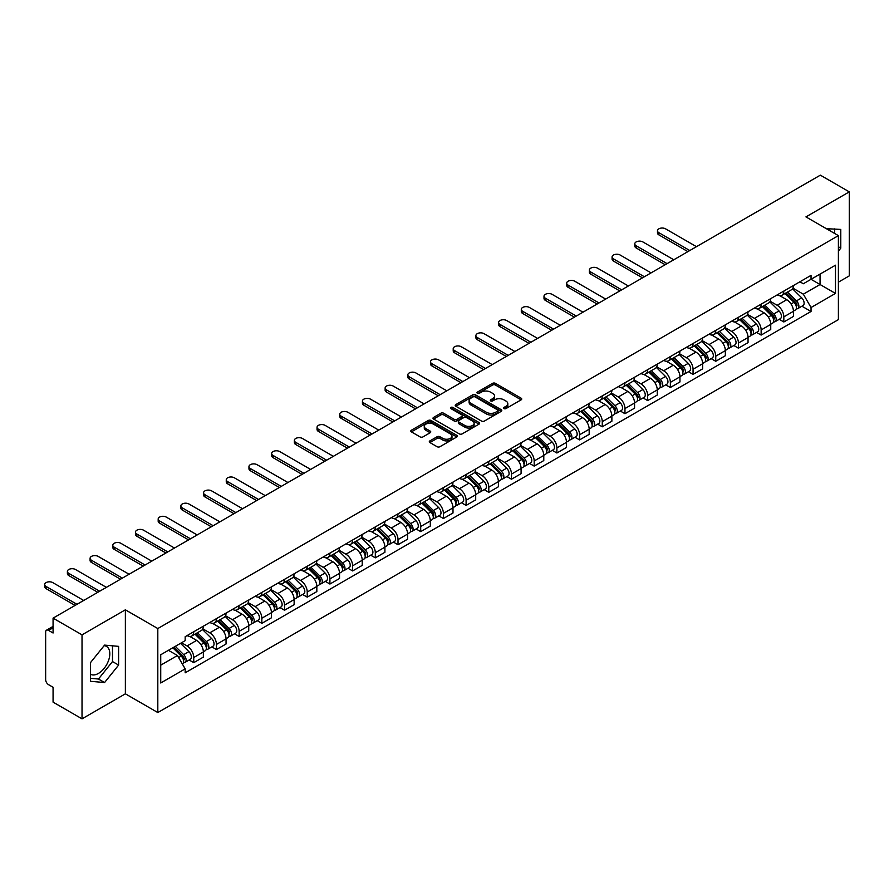 <?xml version="1.0" encoding="UTF-8"?>
<svg xmlns="http://www.w3.org/2000/svg" width="894" height="894" viewBox="0 0 894 894"><rect width="100%" height="100%" fill="white"/><g stroke="black" fill="none" stroke-linecap="round" stroke-linejoin="round"><path stroke-width="1.34" d="M503.959 408.592A1.419 0.816 0 0 0 505.959 408.592L521.135 399.841A2.023 1.162 0 0 0 521.727 399.015A2.023 1.162 0 0 0 521.135 398.188L495.432 383.347A2.023 1.162 0 0 0 492.572 383.347L477.407 392.108A1.419 0.816 0 0 0 476.983 392.689A1.419 0.816 0 0 0 477.407 393.259A1.419 0.816 0 0 0 479.396 393.259L481.363 392.131A6.459 3.732 0 0 1 490.504 392.131L492.65 393.36A6.459 3.732 0 0 1 494.538 395.997A6.459 3.732 0 0 1 492.65 398.646L490.683 399.774A1.419 0.816 0 0 0 490.27 400.356A1.419 0.816 0 0 0 490.683 400.925A1.419 0.816 0 0 0 492.683 400.925L494.65 399.797A6.459 3.732 0 0 1 503.78 399.797L505.926 401.037A6.459 3.732 0 0 1 507.814 403.675A6.459 3.732 0 0 1 505.926 406.312L503.959 407.44A1.419 0.816 0 0 0 503.546 408.022A1.419 0.816 0 0 0 503.959 408.592L503.959 407.44M826.469 228.752A16.047 9.264 -60 0 1 828.66 229.456A16.047 9.264 -60 0 1 830.37 230.998M104.117 645.68A16.047 9.264 -60 0 1 106.487 646.407A16.047 9.264 -60 0 1 108.945 659.269A16.047 9.264 -60 0 1 98.463 673.405A16.047 9.264 -60 0 1 90.529 674.255M429.88 440.898A2.023 1.162 0 0 0 429.299 441.714A2.023 1.162 0 0 0 429.88 442.541L437.099 446.709A2.023 1.162 0 0 0 439.949 446.709L456.8 436.976A2.023 1.162 0 0 0 457.393 436.149A2.023 1.162 0 0 0 456.8 435.333L431.098 420.493A2.023 1.162 0 0 0 428.237 420.493L411.396 430.215A2.023 1.162 0 0 0 410.804 431.042A2.023 1.162 0 0 0 411.396 431.869L420.102 436.898A2.023 1.162 0 0 0 422.963 436.898L430.17 432.73A2.023 1.162 0 0 0 430.763 431.903A2.023 1.162 0 0 0 430.17 431.087L425.846 428.595A5.398 3.118 0 0 1 424.27 426.382A5.398 3.118 0 0 1 427.6 423.499A5.398 3.118 0 0 1 433.489 424.181L450.408 433.948A5.398 3.118 0 0 1 451.995 436.149A5.398 3.118 0 0 1 448.665 439.032A5.398 3.118 0 0 1 442.776 438.362L439.949 436.73A2.023 1.162 0 0 0 437.099 436.73L429.88 440.898L429.88 442.541M157.813 628.549L125.372 609.82L82.025 634.852L53.07 618.134L820.346 175.157L849.3 191.864L805.941 216.896L838.393 235.625L157.813 628.549L157.813 712.552L838.393 319.627L838.393 235.625M481.508 421.063A2.023 1.162 0 0 0 484.369 421.063L501.21 411.341A2.023 1.162 0 0 0 501.802 410.514A2.023 1.162 0 0 0 501.21 409.687L475.507 394.846A2.023 1.162 0 0 0 472.658 394.846L455.806 404.58A2.023 1.162 0 0 0 455.214 405.407A2.023 1.162 0 0 0 455.806 406.222L481.508 421.063M451.436 408.904A1.419 0.816 0 0 1 452.878 409.106L452.878 407.418L479.005 422.504A2.023 1.162 0 0 1 479.597 423.331A2.023 1.162 0 0 1 479.005 424.158L462.153 433.892A2.023 1.162 0 0 1 459.304 433.892L433.601 419.051L433.601 417.397A2.023 1.162 0 0 0 433.009 418.224A2.023 1.162 0 0 0 433.601 419.051M433.601 417.397L440.809 413.229A2.023 1.162 0 0 1 443.67 413.229L454.085 419.252A2.023 1.162 0 0 0 456.946 419.252L461.729 416.492A2.023 1.162 0 0 0 462.321 415.665A2.023 1.162 0 0 0 461.729 414.838L450.878 408.58A1.419 0.816 0 0 1 450.464 407.999A1.419 0.816 0 0 1 451.336 407.239A1.419 0.816 0 0 1 452.878 407.418M82.025 634.852L82.025 718.843L53.07 702.136L53.07 687.262L48.555 684.659A4.112 2.38 -120 0 1 45.65 679.619L45.65 632.08A4.112 2.38 -120 0 1 46.499 630.192L53.07 626.403M838.393 282.158L849.3 275.866L849.3 191.864M82.025 718.843L125.372 693.822L157.813 712.552M53.07 618.134L53.07 633.008L48.555 630.404A4.112 2.38 -120 0 0 46.499 630.192M783.837 291.064A9.465 5.465 60 0 1 781.87 295.311L791.469 289.768A9.465 5.465 -120 0 0 793.436 285.521M770.203 301.256L777.143 305.256A9.465 5.465 60 0 1 783.837 316.856L793.436 311.313A9.465 5.465 -120 0 0 786.742 299.713L779.87 295.746M793.436 311.313L793.436 316.431L783.837 321.974L779.233 319.314M781.87 295.311A9.465 5.465 60 0 1 777.21 294.886M783.837 316.856L783.837 321.974M761.14 304.172A9.465 5.465 60 0 1 759.174 308.419L768.784 302.876A9.465 5.465 -120 0 0 770.74 298.63M756.536 332.423L761.14 335.082L770.74 329.54L770.74 324.41A9.465 5.465 -120 0 0 764.046 312.822L757.173 308.855M759.174 308.419A9.465 5.465 60 0 1 754.514 307.994M747.507 314.364L754.447 318.365A9.465 5.465 60 0 1 761.14 329.953L761.14 335.082M738.444 317.269A9.465 5.465 60 0 1 736.477 321.516L746.088 315.973A9.465 5.465 -120 0 0 748.043 311.727M733.84 345.52L738.444 348.179L748.043 342.637L748.043 337.519A9.465 5.465 -120 0 0 741.349 325.919L734.477 321.952M736.477 321.516A9.465 5.465 60 0 1 731.817 321.091M724.81 327.461L731.75 331.462A9.465 5.465 60 0 1 738.444 343.061L738.444 348.179M715.748 330.378A9.465 5.465 60 0 1 713.781 334.624L723.391 329.081A9.465 5.465 -120 0 0 725.347 324.835M711.143 358.628L715.748 361.288L725.347 355.745L725.347 350.616A9.465 5.465 -120 0 0 718.653 339.027L711.78 335.06M713.781 334.624A9.465 5.465 60 0 1 709.132 334.2M702.114 340.569L709.054 344.57A9.465 5.465 60 0 1 715.748 356.158L715.748 361.288M693.051 343.475A9.465 5.465 60 0 1 691.096 347.721L700.695 342.178A9.465 5.465 -120 0 0 702.65 337.932M688.447 371.725L693.051 374.385L702.65 368.842L702.65 363.724A9.465 5.465 -120 0 0 695.957 352.124L689.084 348.157M691.096 347.721A9.465 5.465 60 0 1 686.436 347.297M679.429 353.666L686.357 357.667A9.465 5.465 60 0 1 693.051 369.267L693.051 374.385M670.355 356.583A9.465 5.465 60 0 1 668.399 360.83L677.998 355.287A9.465 5.465 -120 0 0 679.954 351.04M665.751 384.833L670.355 387.493L679.954 381.95L679.954 376.821A9.465 5.465 -120 0 0 673.26 365.233L666.388 361.265M668.399 360.83A9.465 5.465 60 0 1 663.739 360.405M656.732 366.775L663.661 370.775A9.465 5.465 60 0 1 670.355 382.364L670.355 387.493M647.658 369.68A9.465 5.465 60 0 1 645.703 373.927L655.302 368.384A9.465 5.465 -120 0 0 657.258 364.137M643.054 397.931L647.658 400.59L657.258 395.047L657.258 389.929A9.465 5.465 -120 0 0 650.575 378.33L643.702 374.362M645.703 373.927A9.465 5.465 60 0 1 641.043 373.502M634.036 379.872L640.964 383.884A9.465 5.465 60 0 1 647.658 395.472L647.658 400.59M624.962 382.788A9.465 5.465 60 0 1 623.006 387.035L632.606 381.492A9.465 5.465 -120 0 0 634.561 377.246M620.358 411.039L624.962 413.698L634.561 408.156L634.561 403.026A9.465 5.465 -120 0 0 627.879 391.438L621.006 387.471M623.006 387.035A9.465 5.465 60 0 1 618.346 386.61M611.34 392.98L618.268 396.981A9.465 5.465 60 0 1 624.962 408.569L624.962 413.698M602.265 395.886A9.465 5.465 60 0 1 600.31 400.143L609.909 394.589A9.465 5.465 -120 0 0 611.876 390.343M597.661 424.147L602.265 426.796L611.876 421.253L611.876 416.135A9.465 5.465 -120 0 0 605.182 404.546L598.309 400.568M600.31 400.143A9.465 5.465 60 0 1 595.65 399.707M588.643 406.077L595.572 410.089A9.465 5.465 60 0 1 602.265 421.677L602.265 426.796M579.569 408.994A9.465 5.465 60 0 1 577.613 413.24L587.213 407.698A9.465 5.465 -120 0 0 589.18 403.451M574.965 437.244L579.569 439.904L589.18 434.361L589.18 429.232A9.465 5.465 -120 0 0 582.486 417.643L575.613 413.676M577.613 413.24A9.465 5.465 60 0 1 572.953 412.816M565.947 419.185L572.886 423.186A9.465 5.465 60 0 1 579.569 434.775L579.569 439.904M556.873 422.091A9.465 5.465 60 0 1 554.917 426.349L564.516 420.806A9.465 5.465 -120 0 0 566.483 416.548M552.28 450.352L556.884 453.001L566.483 447.458L566.483 442.34A9.465 5.465 -120 0 0 559.789 430.752L552.917 426.784M554.917 426.349A9.465 5.465 60 0 1 550.257 425.913M543.25 432.283L550.19 436.294A9.465 5.465 60 0 1 556.884 447.883L556.884 453.001M534.187 435.199A9.465 5.465 60 0 1 532.221 439.446L541.82 433.903A9.465 5.465 -120 0 0 543.787 429.656M529.583 463.45L534.187 466.109L543.787 460.566L543.787 455.437A9.465 5.465 -120 0 0 537.093 443.849L530.22 439.882M532.221 439.446A9.465 5.465 60 0 1 527.561 439.021M520.554 445.391L527.494 449.391A9.465 5.465 60 0 1 534.187 460.98L534.187 466.109M511.491 448.296A9.465 5.465 60 0 1 509.524 452.554L519.135 447.011A9.465 5.465 -120 0 0 521.09 442.753M506.887 476.558L511.491 479.218L521.09 473.664L521.09 468.545A9.465 5.465 -120 0 0 514.396 456.957L507.524 452.99M509.524 452.554A9.465 5.465 60 0 1 504.864 452.118M497.857 458.488L504.797 462.5A9.465 5.465 60 0 1 511.491 474.088L511.491 479.218M488.794 461.405A9.465 5.465 60 0 1 486.828 465.651L496.438 460.108A9.465 5.465 -120 0 0 498.394 455.862M484.19 489.655L488.794 492.315L498.394 486.772L498.394 481.642A9.465 5.465 -120 0 0 491.7 470.054L484.827 466.087M486.828 465.651A9.465 5.465 60 0 1 482.168 465.226M475.161 471.596L482.101 475.597A9.465 5.465 60 0 1 488.794 487.196L488.794 492.315M466.098 474.513A9.465 5.465 60 0 1 464.131 478.759L473.742 473.217A9.465 5.465 -120 0 0 475.697 468.959M461.494 502.763L466.098 505.423L475.697 499.88L475.697 494.751A9.465 5.465 -120 0 0 469.004 483.162L462.131 479.195M464.131 478.759A9.465 5.465 60 0 1 459.482 478.335M452.465 484.704L459.404 488.705A9.465 5.465 60 0 1 466.098 500.294L466.098 505.423M443.402 487.61A9.465 5.465 60 0 1 441.446 491.856L451.045 486.314A9.465 5.465 -120 0 0 453.001 482.067M438.798 515.86L443.402 518.52L453.001 512.977L453.001 507.859A9.465 5.465 -120 0 0 446.307 496.259L439.435 492.292M441.446 491.856A9.465 5.465 60 0 1 436.786 491.432M429.779 497.802L436.708 501.802A9.465 5.465 60 0 1 443.402 513.402L443.402 518.52M420.705 500.718A9.465 5.465 60 0 1 418.75 504.965L428.349 499.422A9.465 5.465 -120 0 0 430.305 495.175M416.101 528.969L420.705 531.628L430.305 526.085L430.305 520.956A9.465 5.465 -120 0 0 423.611 509.368L416.738 505.401M418.75 504.965A9.465 5.465 60 0 1 414.09 504.54M407.083 510.91L414.011 514.91A9.465 5.465 60 0 1 420.705 526.499L420.705 531.628M398.009 513.815A9.465 5.465 60 0 1 396.053 518.062L405.652 512.519A9.465 5.465 -120 0 0 407.608 508.273M393.405 542.066L398.009 544.725L407.608 539.183L407.608 534.064A9.465 5.465 -120 0 0 400.925 522.465L394.053 518.498M396.053 518.062A9.465 5.465 60 0 1 391.393 517.637M384.386 524.007L391.315 528.008A9.465 5.465 60 0 1 398.009 539.607L398.009 544.725M375.312 526.924A9.465 5.465 60 0 1 373.357 531.17L382.956 525.627A9.465 5.465 -120 0 0 384.912 521.381M370.708 555.174L375.312 557.834L384.912 552.291L384.912 547.162A9.465 5.465 -120 0 0 378.229 535.573L371.356 531.606M373.357 531.17A9.465 5.465 60 0 1 368.697 530.745M361.69 537.115L368.619 541.116A9.465 5.465 60 0 1 375.312 552.704L375.312 557.834M352.616 540.021A9.465 5.465 60 0 1 350.66 544.267L360.26 538.724A9.465 5.465 -120 0 0 362.226 534.478M348.012 568.271L352.616 570.931L362.226 565.388L362.226 560.27A9.465 5.465 -120 0 0 355.533 548.67L348.66 544.703M350.66 544.267A9.465 5.465 60 0 1 346 543.843M338.994 550.212L345.922 554.213A9.465 5.465 60 0 1 352.616 565.813L352.616 570.931M329.92 553.129A9.465 5.465 60 0 1 327.964 557.375L337.563 551.833A9.465 5.465 -120 0 0 339.53 547.586M325.315 581.379L329.92 584.039L339.53 578.496L339.53 573.367A9.465 5.465 -120 0 0 332.836 561.778L325.964 557.811M327.964 557.375A9.465 5.465 60 0 1 323.304 556.951M316.297 563.321L323.237 567.321A9.465 5.465 60 0 1 329.92 578.91L329.92 584.039M307.223 566.226A9.465 5.465 60 0 1 305.267 570.473L314.867 564.93A9.465 5.465 -120 0 0 316.834 560.683M302.63 594.476L307.234 597.136L316.834 591.593L316.834 586.475A9.465 5.465 -120 0 0 310.14 574.876L303.267 570.908M305.267 570.473A9.465 5.465 60 0 1 300.607 570.048M293.601 576.418L300.54 580.429A9.465 5.465 60 0 1 307.234 592.018L307.234 597.136M284.538 579.334A9.465 5.465 60 0 1 282.571 583.581L292.17 578.038A9.465 5.465 -120 0 0 294.137 573.792M279.934 607.585L284.538 610.244L294.137 604.702L294.137 599.572A9.465 5.465 -120 0 0 287.443 587.984L280.571 584.017M282.571 583.581A9.465 5.465 60 0 1 277.911 583.156M270.904 589.526L277.844 593.527A9.465 5.465 60 0 1 284.538 605.115L284.538 610.244M261.841 592.431A9.465 5.465 60 0 1 259.875 596.689L269.485 591.135A9.465 5.465 -120 0 0 271.441 586.889M257.237 620.693L261.841 623.341L271.441 617.799L271.441 612.681A9.465 5.465 -120 0 0 264.747 601.092L257.874 597.114M259.875 596.689A9.465 5.465 60 0 1 255.215 596.253M248.208 602.623L255.148 606.635A9.465 5.465 60 0 1 261.841 618.223L261.841 623.341M239.145 605.54A9.465 5.465 60 0 1 237.178 609.786L246.789 604.243A9.465 5.465 -120 0 0 248.744 599.997M234.541 633.79L239.145 636.45L248.744 630.907L248.744 625.778A9.465 5.465 -120 0 0 242.05 614.189L235.178 610.222M237.178 609.786A9.465 5.465 60 0 1 232.518 609.362M225.512 615.731L232.451 619.732A9.465 5.465 60 0 1 239.145 631.32L239.145 636.45M216.449 618.637A9.465 5.465 60 0 1 214.482 622.894L224.092 617.352A9.465 5.465 -120 0 0 226.048 613.094M211.844 646.898L216.449 649.547L226.048 644.004L226.048 638.886A9.465 5.465 -120 0 0 219.354 627.297L212.481 623.33M214.482 622.894A9.465 5.465 60 0 1 209.833 622.459M202.815 628.828L209.755 632.84A9.465 5.465 60 0 1 216.449 644.429L216.449 649.547M193.752 631.745A9.465 5.465 60 0 1 191.797 635.992L201.396 630.449A9.465 5.465 -120 0 0 203.351 626.202M189.148 659.995L193.752 662.655L203.351 657.112L203.351 651.983A9.465 5.465 -120 0 0 196.658 640.395L189.785 636.427M191.797 635.992A9.465 5.465 60 0 1 187.137 635.567M181.527 642.752L187.058 645.937A9.465 5.465 60 0 1 193.752 657.526L193.752 662.655M799.906 281.789L803.326 283.756L835.477 265.194L820.055 274.1L820.055 284.515L803.326 294.171L792.9 288.159M160.73 665.17L177.459 655.514L185.17 668.868L160.73 682.982L160.73 654.754L185.17 640.652L185.17 636.696L811.037 275.363L811.037 279.308L835.477 293.422L811.037 307.525L803.326 294.171M835.477 265.194L835.477 293.422M185.17 668.868L185.17 672.813L811.037 311.481L811.037 307.525M838.393 251.125L840.785 248.141L840.785 229.423L826.347 228.674M125.372 609.82L125.372 693.822M90.529 681.295L104.576 682.547L118.611 665.08L118.611 646.362L104.576 645.11L90.529 662.577L90.529 681.295M177.459 655.514L168.441 650.307M801.929 306.217L811.037 311.481M834.683 233.49L834.683 228.875M838.393 246.755L840.785 248.141M90.529 678.311L98.463 679.027L112.499 661.56L112.499 645.826M98.463 679.027L104.576 682.547M112.499 661.56L118.611 665.08M504.529 408.793L505.926 407.988A6.459 3.732 0 0 0 507.814 405.351L507.814 403.675M494.538 395.997L494.538 397.685A6.459 3.732 0 0 1 492.65 400.322L491.253 401.127M521.113 399.853L495.432 385.023A2.023 1.162 0 0 0 492.572 385.023L477.966 393.461M501.21 409.687L501.21 411.341L475.507 396.534A2.023 1.162 0 0 0 472.658 396.534L455.828 406.245M497.645 411.095A1.419 0.816 0 0 0 498.059 410.514A1.419 0.816 0 0 0 497.645 409.933L475.083 396.914A1.419 0.816 0 0 0 473.082 396.914L471.015 398.109A6.459 3.732 0 0 0 469.115 400.747A6.459 3.732 0 0 0 471.015 403.384L486.437 412.29A6.459 3.732 0 0 0 495.578 412.29L497.645 411.095L497.645 412.771A1.419 0.816 0 0 0 498.059 412.19L498.059 410.514M469.115 400.747L469.115 402.423A6.459 3.732 0 0 0 471.015 405.06L471.015 403.384M497.645 412.771L495.578 413.967A6.459 3.732 0 0 1 486.437 413.967L471.015 405.06M433.624 419.062L440.809 414.917L440.809 413.229M462.321 415.665L462.321 417.342A2.023 1.162 0 0 1 461.729 418.168L456.946 420.929A2.023 1.162 0 0 1 454.085 420.929L443.67 414.917A2.023 1.162 0 0 0 440.809 414.917M452.878 409.106L478.983 424.169M464.902 425.499A5.398 3.118 0 0 0 470.792 426.17A5.398 3.118 0 0 0 474.133 423.298A5.398 3.118 0 0 0 472.546 421.085L466.59 417.643A2.023 1.162 0 0 0 463.729 417.643L458.946 420.403A2.023 1.162 0 0 0 458.354 421.23A2.023 1.162 0 0 0 458.946 422.057L464.902 425.499L464.902 427.176A5.398 3.118 0 0 0 470.792 427.857A5.398 3.118 0 0 0 474.133 424.974L474.133 423.298M458.354 421.23L458.354 422.907A2.023 1.162 0 0 0 458.946 423.734L458.946 422.057M464.902 427.176L458.946 423.734M451.995 436.149L451.995 437.837A5.398 3.118 0 0 1 448.665 440.72A5.398 3.118 0 0 1 442.776 440.038L439.949 438.406A2.023 1.162 0 0 0 437.099 438.406L429.913 442.564M424.27 426.382L424.27 428.07A5.398 3.118 0 0 0 425.846 430.271L425.846 428.595M430.148 432.752L425.846 430.271M456.8 435.333L456.8 436.976L431.098 422.169A2.023 1.162 0 0 0 428.237 422.169L411.419 431.88L411.396 430.215M785.055 293.478L793.995 302.295A5.14 2.973 60 0 1 795.347 310.006L793.436 311.112M786.832 295.232L790.631 297.423M696.471 246.677L665.549 228.83A4.727 2.727 -0 0 0 660.398 228.238A4.727 2.727 -0 0 0 657.481 230.753A4.727 2.727 -0 0 0 658.867 232.686L689.777 250.532M786.049 292.908L795.839 302.563A2.47 1.43 60 0 1 796.487 306.262A2.47 1.43 60 0 1 796.263 306.351M787.525 292.047L796.465 300.865A5.14 2.973 60 0 1 797.828 308.575A5.14 2.973 60 0 1 796.275 308.743M792.531 288.796L801.706 297.847A5.14 2.973 60 0 1 803.058 305.558L797.828 308.575M687.888 251.627L658.867 234.876A4.727 2.727 180 0 1 657.481 232.943L657.481 230.753M762.359 306.575L771.298 315.403A5.14 2.973 60 0 1 772.651 323.114L770.74 324.22M764.146 308.341L767.935 310.531M673.774 259.774L642.864 241.928A4.727 2.727 -0 0 0 637.701 241.335A4.727 2.727 -0 0 0 634.785 243.861A4.727 2.727 -0 0 0 636.17 245.794L667.08 263.641M763.353 306.005L773.142 315.671A2.47 1.43 60 0 1 773.791 319.37A2.47 1.43 60 0 1 773.567 319.46M764.828 305.156L773.768 313.973A5.14 2.973 60 0 1 775.132 321.684A5.14 2.973 60 0 1 773.578 321.851M769.835 301.893L779.009 310.944A5.14 2.973 60 0 1 780.361 318.655L775.132 321.684M665.192 264.736L636.17 247.973A4.727 2.727 180 0 1 634.785 246.04L634.785 243.861M739.662 319.683L748.602 328.5A5.14 2.973 60 0 1 749.965 336.211L748.043 337.317M741.45 321.438L745.238 323.628M651.078 272.882L620.168 255.036A4.727 2.727 -0 0 0 615.005 254.444A4.727 2.727 -0 0 0 612.088 256.969A4.727 2.727 -0 0 0 613.474 258.891L644.384 276.749M740.657 319.113L750.446 328.768A2.47 1.43 60 0 1 751.094 332.467A2.47 1.43 60 0 1 750.871 332.557M742.132 318.253L751.072 327.07A5.14 2.973 60 0 1 752.435 334.792A5.14 2.973 60 0 1 750.882 334.948M747.138 315.001L756.313 324.053A5.14 2.973 60 0 1 757.676 331.763L752.435 334.792M642.495 277.833L613.474 261.082A4.727 2.727 180 0 1 612.088 259.148L612.088 256.969M716.966 332.78L725.906 341.609A5.14 2.973 60 0 1 727.269 349.319L725.347 350.426M718.754 334.546L722.542 336.736M628.381 285.979L597.471 268.133A4.727 2.727 -0 0 0 592.309 267.541A4.727 2.727 -0 0 0 589.392 270.066A4.727 2.727 -0 0 0 590.778 272L621.688 289.846M717.96 332.21L727.75 341.877A2.47 1.43 60 0 1 728.398 345.576A2.47 1.43 60 0 1 728.174 345.665M719.435 331.361L728.386 340.178A5.14 2.973 60 0 1 729.739 347.889A5.14 2.973 60 0 1 728.185 348.057M724.442 328.098L733.616 337.15A5.14 2.973 60 0 1 734.98 344.872L729.739 347.889M619.799 290.941L590.778 274.179A4.727 2.727 180 0 1 589.392 272.245L589.392 270.066M694.269 345.889L703.209 354.706A5.14 2.973 60 0 1 704.573 362.416L702.65 363.534M696.057 347.643L699.846 349.833M605.685 299.088L574.775 281.241A4.727 2.727 -0 0 0 569.612 280.649A4.727 2.727 -0 0 0 566.695 283.174A4.727 2.727 -0 0 0 568.081 285.097L598.991 302.954M695.264 345.319L705.053 354.974A2.47 1.43 60 0 1 705.701 358.673A2.47 1.43 60 0 1 705.478 358.762M696.75 344.458L705.69 353.286A5.14 2.973 60 0 1 707.042 360.997A5.14 2.973 60 0 1 705.489 361.154M701.745 341.206L710.92 350.258A5.14 2.973 60 0 1 712.283 357.969L707.042 360.997M597.103 304.038L568.081 287.287A4.727 2.727 180 0 1 566.695 285.354L566.695 283.174M671.573 358.997L680.513 367.814A5.14 2.973 60 0 1 681.876 375.525L679.954 376.631M673.361 360.751L677.149 362.942M582.989 312.185L552.079 294.338A4.727 2.727 -0 0 0 546.916 293.746A4.727 2.727 -0 0 0 543.999 296.272A4.727 2.727 -0 0 0 545.385 298.205L576.295 316.051M672.567 358.416L682.357 368.082A2.47 1.43 60 0 1 683.005 371.781A2.47 1.43 60 0 1 682.781 371.87M674.054 357.566L682.994 366.384A5.14 2.973 60 0 1 684.346 374.094A5.14 2.973 60 0 1 682.793 374.262M679.049 354.315L688.224 363.366A5.14 2.973 60 0 1 689.587 371.077L684.346 374.094M574.406 317.147L545.385 300.384A4.727 2.727 180 0 1 543.999 298.462L543.999 296.272M648.876 372.094L657.828 380.911A5.14 2.973 60 0 1 659.18 388.622L657.258 389.739M650.664 373.86L654.453 376.039M560.292 325.293L529.382 307.447A4.727 2.727 -0 0 0 524.23 306.854A4.727 2.727 -0 0 0 521.303 309.38A4.727 2.727 -0 0 0 522.688 311.313L553.609 329.16M649.871 371.524L659.66 381.179A2.47 1.43 60 0 1 660.32 384.878A2.47 1.43 60 0 1 660.085 384.968M651.357 370.664L660.297 379.492A5.14 2.973 60 0 1 661.649 387.203A5.14 2.973 60 0 1 660.096 387.359M656.352 367.412L665.527 376.463A5.14 2.973 60 0 1 666.89 384.174L661.649 387.203M551.71 330.244L522.688 313.492A4.727 2.727 180 0 1 521.303 311.559L521.303 309.38M626.191 385.202L635.131 394.019A5.14 2.973 60 0 1 636.483 401.73L634.561 402.836M627.968 386.957L631.756 389.147M537.596 338.39L506.686 320.544A4.727 2.727 -0 0 0 501.534 319.951A4.727 2.727 -0 0 0 498.606 322.477A4.727 2.727 -0 0 0 499.992 324.41L530.913 342.257M627.175 384.621L636.964 394.288A2.47 1.43 60 0 1 637.623 397.986A2.47 1.43 60 0 1 637.4 398.076M628.661 383.772L637.601 392.589A5.14 2.973 60 0 1 638.953 400.3A5.14 2.973 60 0 1 637.4 400.467M633.667 380.52L642.842 389.572A5.14 2.973 60 0 1 644.194 397.282L638.953 400.3M529.013 343.352L499.992 326.589A4.727 2.727 180 0 1 498.606 324.667L498.606 322.477M603.495 398.299L612.435 407.116A5.14 2.973 60 0 1 613.787 414.838L611.865 415.945M605.272 400.065L609.06 402.244M514.91 351.498L483.989 333.652A4.727 2.727 -0 0 0 478.838 333.06A4.727 2.727 -0 0 0 475.91 335.585A4.727 2.727 -0 0 0 477.295 337.519L508.217 355.365M604.478 397.729L614.267 407.385A2.47 1.43 60 0 1 614.927 411.084A2.47 1.43 60 0 1 614.703 411.173M605.964 396.869L614.904 405.697A5.14 2.973 60 0 1 616.257 413.408A5.14 2.973 60 0 1 614.703 413.576M610.971 393.617L620.145 402.669A5.14 2.973 60 0 1 621.498 410.38L616.257 413.408M506.317 356.449L477.295 339.698A4.727 2.727 180 0 1 475.91 337.764L475.91 335.585M580.798 411.408L589.738 420.225A5.14 2.973 60 0 1 591.09 427.935L589.168 429.042M582.575 413.162L586.363 415.352M492.214 364.607L461.293 346.749A4.727 2.727 -0 0 0 456.141 346.157A4.727 2.727 -0 0 0 453.213 348.682A4.727 2.727 -0 0 0 454.599 350.616L485.52 368.462M581.782 410.827L591.582 420.493A2.47 1.43 60 0 1 592.23 424.192A2.47 1.43 60 0 1 592.007 424.281M583.268 409.977L592.208 418.794A5.14 2.973 60 0 1 593.571 426.505A5.14 2.973 60 0 1 592.018 426.673M588.274 406.725L597.449 415.777A5.14 2.973 60 0 1 598.801 423.488L593.571 426.505M483.632 369.557L454.599 352.806A4.727 2.727 180 0 1 453.213 350.873L453.213 348.682M558.102 424.505L567.042 433.333A5.14 2.973 60 0 1 568.394 441.044L566.483 442.15M559.879 426.27L563.678 428.449M469.518 377.704L438.596 359.857A4.727 2.727 -0 0 0 433.445 359.265A4.727 2.727 -0 0 0 430.517 361.791A4.727 2.727 -0 0 0 431.903 363.724L462.824 381.57M559.096 423.935L568.886 433.59A2.47 1.43 60 0 1 569.534 437.3A2.47 1.43 60 0 1 569.31 437.389M560.572 423.074L569.512 431.903A5.14 2.973 60 0 1 570.875 439.613A5.14 2.973 60 0 1 569.322 439.781M565.578 419.822L574.753 428.874A5.14 2.973 60 0 1 576.105 436.585L570.875 439.613M460.935 382.666L431.903 365.903A4.727 2.727 180 0 1 430.517 363.97L430.517 361.791M535.405 437.613L544.345 446.43A5.14 2.973 60 0 1 545.698 454.141L543.787 455.247M537.182 439.367L540.982 441.558M446.821 390.812L415.9 372.954A4.727 2.727 -0 0 0 410.748 372.362A4.727 2.727 -0 0 0 407.832 374.888A4.727 2.727 -0 0 0 409.217 376.821L440.127 394.667M536.4 437.043L546.189 446.698A2.47 1.43 60 0 1 546.837 450.397A2.47 1.43 60 0 1 546.614 450.487M537.875 436.183L546.815 445A5.14 2.973 60 0 1 548.178 452.71A5.14 2.973 60 0 1 546.625 452.878M542.881 432.931L552.056 441.982A5.14 2.973 60 0 1 553.408 449.693L548.178 452.71M438.239 395.763L409.217 379.011A4.727 2.727 180 0 1 407.832 377.078L407.832 374.888M512.709 450.71L521.649 459.538A5.14 2.973 60 0 1 523.001 467.249L521.09 468.355M514.497 452.476L518.285 454.666M424.125 403.909L393.215 386.063A4.727 2.727 -0 0 0 388.052 385.47A4.727 2.727 -0 0 0 385.135 387.996A4.727 2.727 -0 0 0 386.521 389.929L417.431 407.776M513.704 450.14L523.493 459.795A2.47 1.43 60 0 1 524.141 463.505A2.47 1.43 60 0 1 523.918 463.595M515.179 449.291L524.119 458.108A5.14 2.973 60 0 1 525.482 465.819A5.14 2.973 60 0 1 523.929 465.986M520.185 446.028L529.36 455.08A5.14 2.973 60 0 1 530.712 462.79L525.482 465.819M415.542 408.871L386.521 392.108A4.727 2.727 180 0 1 385.135 390.175L385.135 387.996M490.013 463.818L498.953 472.635A5.14 2.973 60 0 1 500.316 480.346L498.394 481.453M491.801 465.573L495.589 467.763M401.428 417.017L370.518 399.171A4.727 2.727 -0 0 0 365.355 398.579A4.727 2.727 -0 0 0 362.439 401.093A4.727 2.727 -0 0 0 363.824 403.026L394.735 420.873M491.007 463.248L500.796 472.904A2.47 1.43 60 0 1 501.445 476.603A2.47 1.43 60 0 1 501.221 476.692M492.482 462.388L501.422 471.205A5.14 2.973 60 0 1 502.786 478.916A5.14 2.973 60 0 1 501.232 479.083M497.489 459.136L506.663 468.188A5.14 2.973 60 0 1 508.027 475.899L502.786 478.916M392.846 421.968L363.824 405.217A4.727 2.727 180 0 1 362.439 403.283L362.439 401.093M467.316 476.915L476.256 485.744A5.14 2.973 60 0 1 477.619 493.454L475.697 494.561M469.104 478.681L472.892 480.871M378.732 430.115L347.822 412.268A4.727 2.727 -0 0 0 342.659 411.676A4.727 2.727 -0 0 0 339.742 414.201A4.727 2.727 -0 0 0 341.128 416.135L372.038 433.981M468.311 476.346L478.1 486.001A2.47 1.43 60 0 1 478.748 489.711A2.47 1.43 60 0 1 478.525 489.8M469.786 475.496L478.737 484.313A5.14 2.973 60 0 1 480.089 492.024A5.14 2.973 60 0 1 478.536 492.192M474.792 472.233L483.967 481.285A5.14 2.973 60 0 1 485.33 488.996L480.089 492.024M370.15 435.076L341.128 418.314A4.727 2.727 180 0 1 339.742 416.38L339.742 414.201M444.62 490.024L453.56 498.841A5.14 2.973 60 0 1 454.923 506.552L453.001 507.658M446.408 491.778L450.196 493.969M356.036 443.223L325.125 425.376A4.727 2.727 -0 0 0 319.963 424.784A4.727 2.727 -0 0 0 317.046 427.298A4.727 2.727 -0 0 0 318.432 429.232L349.342 447.078M445.614 489.454L455.404 499.109A2.47 1.43 60 0 1 456.052 502.808A2.47 1.43 60 0 1 455.828 502.897M447.101 488.593L456.041 497.41A5.14 2.973 60 0 1 457.393 505.132A5.14 2.973 60 0 1 455.839 505.289M452.096 485.341L461.27 494.393A5.14 2.973 60 0 1 462.634 502.104L457.393 505.132M347.453 448.173L318.432 431.422A4.727 2.727 180 0 1 317.046 429.489L317.046 427.298M421.923 503.121L430.863 511.949A5.14 2.973 60 0 1 432.227 519.66L430.305 520.766M423.711 504.887L427.5 507.077M333.339 456.32L302.429 438.473A4.727 2.727 -0 0 0 297.266 437.881A4.727 2.727 -0 0 0 294.349 440.407A4.727 2.727 -0 0 0 295.735 442.34L326.645 460.186M422.918 502.551L432.707 512.217A2.47 1.43 60 0 1 433.355 515.916A2.47 1.43 60 0 1 433.132 516.006M424.404 501.702L433.344 510.519A5.14 2.973 60 0 1 434.696 518.229A5.14 2.973 60 0 1 433.143 518.397M429.399 498.439L438.574 507.49A5.14 2.973 60 0 1 439.937 515.201L434.696 518.229M324.757 461.282L295.735 444.519A4.727 2.727 180 0 1 294.349 442.586L294.349 440.407M399.227 516.229L408.178 525.046A5.14 2.973 60 0 1 409.53 532.757L407.608 533.874M401.015 517.984L404.803 520.174M310.643 469.428L279.733 451.582A4.727 2.727 -0 0 0 274.581 450.989A4.727 2.727 -0 0 0 271.653 453.515A4.727 2.727 -0 0 0 273.039 455.437L303.96 473.295M400.221 515.659L410.011 525.314A2.47 1.43 60 0 1 410.67 529.013A2.47 1.43 60 0 1 410.435 529.103M401.708 514.799L410.648 523.627A5.14 2.973 60 0 1 412 531.338A5.14 2.973 60 0 1 410.447 531.494M406.703 511.547L415.878 520.599A5.14 2.973 60 0 1 417.241 528.309L412 531.338M302.06 474.379L273.039 457.627A4.727 2.727 180 0 1 271.653 455.694L271.653 453.515M376.542 529.337L385.482 538.154A5.14 2.973 60 0 1 386.834 545.865L384.912 546.972M378.318 531.092L382.107 533.282M287.946 482.525L257.036 464.679A4.727 2.727 -0 0 0 251.885 464.087A4.727 2.727 -0 0 0 248.957 466.612A4.727 2.727 -0 0 0 250.342 468.545L281.264 486.392M377.525 528.756L387.314 538.423A2.47 1.43 60 0 1 387.974 542.122A2.47 1.43 60 0 1 387.75 542.211M379.011 527.907L387.951 536.724A5.14 2.973 60 0 1 389.303 544.435A5.14 2.973 60 0 1 387.75 544.602M384.018 524.644L393.192 533.696A5.14 2.973 60 0 1 394.545 541.418L389.303 544.435M279.364 487.487L250.342 470.725A4.727 2.727 180 0 1 248.957 468.791L248.957 466.612M353.845 542.434L362.785 551.252A5.14 2.973 60 0 1 364.137 558.962L362.215 560.08M355.622 544.189L359.41 546.379M265.261 495.634L234.34 477.787A4.727 2.727 -0 0 0 229.188 477.195A4.727 2.727 -0 0 0 226.26 479.72A4.727 2.727 -0 0 0 227.646 481.642L258.567 499.5M354.829 541.865L364.618 551.52A2.47 1.43 60 0 1 365.277 555.219A2.47 1.43 60 0 1 365.054 555.308M356.315 541.004L365.255 549.832A5.14 2.973 60 0 1 366.607 557.543A5.14 2.973 60 0 1 365.054 557.7M361.321 537.752L370.496 546.804A5.14 2.973 60 0 1 371.848 554.515L366.607 557.543M256.667 500.584L227.646 483.833A4.727 2.727 180 0 1 226.26 481.9L226.26 479.72M331.149 555.543L340.089 564.36A5.14 2.973 60 0 1 341.441 572.071L339.519 573.177M332.926 557.297L336.714 559.488M242.565 508.731L211.643 490.884A4.727 2.727 -0 0 0 206.492 490.292A4.727 2.727 -0 0 0 203.564 492.817A4.727 2.727 -0 0 0 204.95 494.751L235.871 512.597M332.132 554.962L341.933 564.628A2.47 1.43 60 0 1 342.581 568.327A2.47 1.43 60 0 1 342.357 568.416M333.618 554.112L342.558 562.929A5.14 2.973 60 0 1 343.922 570.64A5.14 2.973 60 0 1 342.368 570.808M338.625 550.86L347.8 559.912A5.14 2.973 60 0 1 349.152 567.623L343.922 570.64M233.982 513.692L204.95 496.93A4.727 2.727 180 0 1 203.564 495.008L203.564 492.817M308.452 568.64L317.392 577.457A5.14 2.973 60 0 1 318.745 585.179L316.834 586.285M310.229 570.406L314.029 572.585M219.868 521.839L188.947 503.992A4.727 2.727 -0 0 0 183.795 503.4A4.727 2.727 -0 0 0 180.867 505.926A4.727 2.727 -0 0 0 182.253 507.859L213.174 525.706M309.447 568.07L319.236 577.725A2.47 1.43 60 0 1 319.884 581.424A2.47 1.43 60 0 1 319.661 581.513M310.922 567.209L319.862 576.038A5.14 2.973 60 0 1 321.225 583.748A5.14 2.973 60 0 1 319.672 583.916M315.928 563.958L325.103 573.009A5.14 2.973 60 0 1 326.455 580.72L321.225 583.748M211.286 526.789L182.253 510.038A4.727 2.727 180 0 1 180.867 508.105L180.867 505.926M285.756 581.748L294.696 590.565A5.14 2.973 60 0 1 296.048 598.276L294.137 599.382M287.533 583.503L291.332 585.693M197.172 534.936L166.25 517.09A4.727 2.727 -0 0 0 161.099 516.497A4.727 2.727 -0 0 0 158.182 519.023A4.727 2.727 -0 0 0 159.568 520.956L190.478 538.803M286.75 581.167L296.54 590.833A2.47 1.43 60 0 1 297.188 594.532A2.47 1.43 60 0 1 296.964 594.622M288.226 580.318L297.166 589.135A5.14 2.973 60 0 1 298.529 596.846A5.14 2.973 60 0 1 296.976 597.013M293.232 577.066L302.407 586.118A5.14 2.973 60 0 1 303.759 593.828L298.529 596.846M188.589 539.898L159.568 523.146A4.727 2.727 180 0 1 158.182 521.213L158.182 519.023M263.06 594.845L272 603.662A5.14 2.973 60 0 1 273.352 611.384L271.441 612.491M264.847 596.611L268.636 598.79M174.475 548.044L143.565 530.198A4.727 2.727 -0 0 0 138.402 529.606A4.727 2.727 -0 0 0 135.486 532.131A4.727 2.727 -0 0 0 136.871 534.064L167.781 551.911M264.054 594.275L273.843 603.931A2.47 1.43 60 0 1 274.492 607.641A2.47 1.43 60 0 1 274.268 607.73M265.529 593.415L274.469 602.243A5.14 2.973 60 0 1 275.833 609.954A5.14 2.973 60 0 1 274.279 610.121M270.536 590.163L279.71 599.215A5.14 2.973 60 0 1 281.062 606.925L275.833 609.954M165.893 552.995L136.871 536.244A4.727 2.727 180 0 1 135.486 534.31L135.486 532.131M240.363 607.954L249.303 616.771A5.14 2.973 60 0 1 250.666 624.481L248.744 625.588M242.151 609.708L245.939 611.898M151.779 561.153L120.869 543.295A4.727 2.727 -0 0 0 115.706 542.703A4.727 2.727 -0 0 0 112.789 545.228A4.727 2.727 -0 0 0 114.175 547.162L145.085 565.008M241.358 607.372L251.147 617.039A2.47 1.43 60 0 1 251.795 620.738A2.47 1.43 60 0 1 251.572 620.827M242.833 606.523L251.773 615.34A5.14 2.973 60 0 1 253.136 623.051A5.14 2.973 60 0 1 251.583 623.219M247.839 603.271L257.014 612.323A5.14 2.973 60 0 1 258.377 620.034L253.136 623.051M143.196 566.103L114.175 549.352A4.727 2.727 180 0 1 112.789 547.419L112.789 545.228M217.667 621.051L226.607 629.879A5.14 2.973 60 0 1 227.97 637.59L226.048 638.696M219.455 622.816L223.243 624.995M129.082 574.25L98.172 556.403A4.727 2.727 -0 0 0 93.01 555.811A4.727 2.727 -0 0 0 90.093 558.337A4.727 2.727 -0 0 0 91.479 560.27L122.389 578.116M218.661 620.481L228.451 630.136A2.47 1.43 60 0 1 229.099 633.846A2.47 1.43 60 0 1 228.875 633.935M220.136 619.62L229.087 628.448A5.14 2.973 60 0 1 230.44 636.159A5.14 2.973 60 0 1 228.886 636.327M225.143 616.368L234.317 625.42A5.14 2.973 60 0 1 235.681 633.131L230.44 636.159M120.5 579.211L91.479 562.449A4.727 2.727 180 0 1 90.093 560.516L90.093 558.337M194.97 634.159L203.91 642.976A5.14 2.973 60 0 1 205.274 650.687L203.351 651.793M196.758 635.913L200.547 638.104M106.386 587.358L75.476 569.5A4.727 2.727 -0 0 0 70.313 568.908A4.727 2.727 -0 0 0 67.396 571.434A4.727 2.727 -0 0 0 68.782 573.367L99.692 591.213M195.965 633.589L205.754 643.244A2.47 1.43 60 0 1 206.402 646.943A2.47 1.43 60 0 1 206.179 647.032M197.451 632.729L206.391 641.546A5.14 2.973 60 0 1 207.743 649.256A5.14 2.973 60 0 1 206.19 649.424M202.446 629.477L211.621 638.528A5.14 2.973 60 0 1 212.984 646.239L207.743 649.256M97.804 592.309L68.782 575.557A4.727 2.727 180 0 1 67.396 573.624L67.396 571.434M172.81 647.781L181.214 656.084A5.14 2.973 60 0 1 182.577 663.795L182.32 663.94M174.062 649.022L177.85 651.212M83.69 600.455L52.78 582.609A4.727 2.727 -0 0 0 47.617 582.016A4.727 2.727 -0 0 0 44.7 584.542A4.727 2.727 -0 0 0 46.086 586.475L76.996 604.322M173.805 647.211L183.058 656.341A2.47 1.43 60 0 1 183.706 660.051A2.47 1.43 60 0 1 183.482 660.141M175.28 646.351L183.695 654.654A5.14 2.973 60 0 1 185.047 662.365A5.14 2.973 60 0 1 183.493 662.532M180.521 643.334L188.925 651.625A5.14 2.973 60 0 1 190.288 659.336L185.047 662.365M75.107 605.417L46.086 588.654A4.727 2.727 180 0 1 44.7 586.721L44.7 584.542M216.449 644.429L226.048 638.886M239.145 631.32L248.744 625.778M261.841 618.223L271.441 612.681M284.538 605.115L294.137 599.572M307.234 592.018L316.834 586.475M329.92 578.91L339.53 573.367M352.616 565.813L362.226 560.27M375.312 552.704L384.912 547.162M398.009 539.607L407.608 534.064M420.705 526.499L430.305 520.956M443.402 513.402L453.001 507.859M466.098 500.294L475.697 494.751M488.794 487.196L498.394 481.642M511.491 474.088L521.09 468.545M534.187 460.98L543.787 455.437M556.884 447.883L566.483 442.34M579.569 434.775L589.18 429.232M602.265 421.677L611.876 416.135M624.962 408.569L634.561 403.026M647.658 395.472L657.258 389.929M670.355 382.364L679.954 376.821M693.051 369.267L702.65 363.724M715.748 356.158L725.347 350.616M738.444 343.061L748.043 337.519M761.14 329.953L770.74 324.41M193.752 657.526L203.351 651.983M187.058 645.937L196.658 640.395M209.755 632.84L219.354 627.297M232.451 619.732L242.05 614.189M255.148 606.635L264.747 601.092M277.844 593.527L287.443 587.984M300.54 580.429L310.14 574.876M323.237 567.321L332.836 561.778M345.922 554.213L355.533 548.67M368.619 541.116L378.229 535.573M391.315 528.008L400.925 522.465M414.011 514.91L423.611 509.368M436.708 501.802L446.307 496.259M459.404 488.705L469.004 483.162M482.101 475.597L491.7 470.054M504.797 462.5L514.396 456.957M527.494 449.391L537.093 443.849M550.19 436.294L559.789 430.752M572.886 423.186L582.486 417.643M595.572 410.089L605.182 404.546M618.268 396.981L627.879 391.438M640.964 383.884L650.575 378.33M663.661 370.775L673.26 365.233M686.357 357.667L695.957 352.124M709.054 344.57L718.653 339.027M731.75 331.462L741.349 325.919M754.447 318.365L764.046 312.822M777.143 305.256L786.742 299.713M53.07 627.8L48.555 630.404M505.926 407.988L505.926 406.312M490.683 400.925L490.683 399.774M492.65 400.322L492.65 398.646M477.407 393.259L477.407 392.108M492.572 385.023L492.572 383.347M495.432 385.023L495.432 383.347M521.135 399.841L521.135 398.188M455.806 406.222L455.806 404.58M472.658 396.534L472.658 394.846M475.507 396.534L475.507 394.846M486.437 413.967L486.437 412.29M495.578 413.967L495.578 412.29M443.67 414.917L443.67 413.229M454.085 420.929L454.085 419.252M456.946 420.929L456.946 419.252M461.729 418.168L461.729 416.492M479.005 424.158L479.005 422.504M437.099 438.406L437.099 436.73M439.949 438.406L439.949 436.73M442.776 440.038L442.776 438.362M430.17 432.73L430.17 431.087M428.237 422.169L428.237 420.493M431.098 422.169L431.098 420.493M793.995 302.295L791.045 304.005M797.001 305.133L796.073 305.67M801.706 297.847L796.465 300.865M658.867 234.876L658.867 232.686M771.298 315.403L768.348 317.102M774.305 318.242L773.377 318.778M779.009 310.944L773.768 313.973M636.17 247.973L636.17 245.794M748.602 328.5L745.652 330.21M751.608 331.339L750.681 331.875M756.313 324.053L751.072 327.07M613.474 261.082L613.474 258.891M725.906 341.609L722.955 343.307M728.912 344.447L727.984 344.983M733.616 337.15L728.386 340.178M590.778 274.179L590.778 272M703.209 354.706L700.259 356.415M706.215 357.544L705.288 358.081M710.92 350.258L705.69 353.286M568.081 287.287L568.081 285.097M680.513 367.814L677.563 369.513M683.519 370.652L682.591 371.189M688.224 363.366L682.994 366.384M545.385 300.384L545.385 298.205M657.828 380.911L654.866 382.621M660.822 383.749L659.895 384.286M665.527 376.463L660.297 379.492M522.688 313.492L522.688 311.313M635.131 394.019L632.17 395.729M638.126 396.858L637.198 397.394M642.842 389.572L637.601 392.589M499.992 326.589L499.992 324.41M612.435 407.116L609.473 408.826M615.441 409.955L614.513 410.491M620.145 402.669L614.904 405.697M477.295 339.698L477.295 337.519M589.738 420.225L586.777 421.934M592.744 423.063L591.817 423.6M597.449 415.777L592.208 418.794M454.599 352.806L454.599 350.616M567.042 433.333L564.092 435.032M570.048 436.16L569.12 436.697M574.753 428.874L569.512 431.903M431.903 365.903L431.903 363.724M544.345 446.43L541.395 448.14M547.351 449.269L546.424 449.805M552.056 441.982L546.815 445M409.217 379.011L409.217 376.821M521.649 459.538L518.699 461.237M524.655 462.366L523.728 462.902M529.36 455.08L524.119 458.108M386.521 392.108L386.521 389.929M498.953 472.635L496.002 474.345M501.959 475.474L501.031 476.01M506.663 468.188L501.422 471.205M363.824 405.217L363.824 403.026M476.256 485.744L473.306 487.442M479.262 488.582L478.335 489.107M483.967 481.285L478.737 484.313M341.128 418.314L341.128 416.135M453.56 498.841L450.61 500.551M456.566 501.679L455.638 502.216M461.27 494.393L456.041 497.41M318.432 431.422L318.432 429.232M430.863 511.949L427.913 513.648M433.869 514.788L432.942 515.324M438.574 507.49L433.344 510.519M295.735 444.519L295.735 442.34M408.178 525.046L405.217 526.756M411.173 527.885L410.245 528.421M415.878 520.599L410.648 523.627M273.039 457.627L273.039 455.437M385.482 538.154L382.52 539.853M388.477 540.993L387.549 541.529M393.192 533.696L387.951 536.724M250.342 470.725L250.342 468.545M362.785 551.252L359.824 552.961M365.791 554.09L364.864 554.626M370.496 546.804L365.255 549.832M227.646 483.833L227.646 481.642M340.089 564.36L337.127 566.07M343.095 567.198L342.167 567.735M347.8 559.912L342.558 562.929M204.95 496.93L204.95 494.751M317.392 577.457L314.442 579.167M320.398 580.295L319.471 580.832M325.103 573.009L319.862 576.038M182.253 510.038L182.253 507.859M294.696 590.565L291.746 592.275M297.702 593.404L296.774 593.94M302.407 586.118L297.166 589.135M159.568 523.146L159.568 520.956M272 603.662L269.049 605.372M275.006 606.501L274.078 607.037M279.71 599.215L274.469 602.243M136.871 536.244L136.871 534.064M249.303 616.771L246.353 618.48M252.309 619.609L251.382 620.145M257.014 612.323L251.773 615.34M114.175 549.352L114.175 547.162M226.607 629.879L223.656 631.577M229.613 632.706L228.685 633.243M234.317 625.42L229.087 628.448M91.479 562.449L91.479 560.27M203.91 642.976L200.96 644.686M206.916 645.814L205.989 646.351M211.621 638.528L206.391 641.546M68.782 575.557L68.782 573.367M181.214 656.084L178.644 657.571M184.22 658.923L183.292 659.448M188.925 651.625L183.695 654.654M46.086 588.654L46.086 586.475"/></g></svg>
